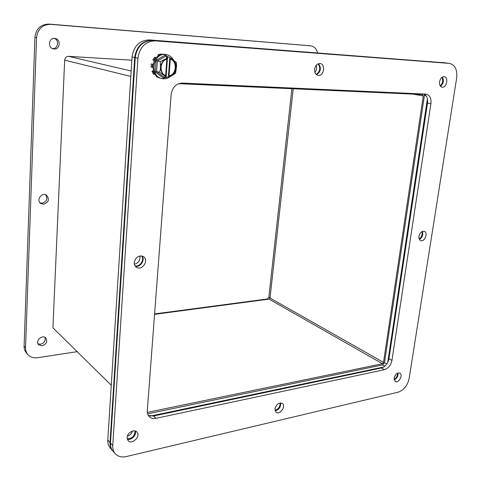 <?xml version="1.0" encoding="UTF-8"?>
<svg xmlns="http://www.w3.org/2000/svg" width="481" height="481" viewBox="0 0 481 481"><rect width="100%" height="100%" fill="white"/><g stroke="black" fill="none" stroke-linecap="round" stroke-linejoin="round"><path stroke-width="0.72" d="M115.236 453.679L112.969 451.112C111.135 448.977 110.305 446.272 110.48 443.001L135.245 57.618C136.989 46.537 142.773 40.807 152.603 40.434L449.645 63.408C455.11 64.923 457.443 69.811 456.649 78.072L409.139 378.475C407.503 385.6 403.872 390.157 398.25 392.159L126.389 456.547C121.717 457.557 117.995 456.595 115.236 453.679C113.396 451.539 112.566 448.821 112.74 445.538L137.945 58.165C139.7 47.012 145.515 41.252 155.381 40.873L449.645 63.408M148.262 415.398L153.517 416.017L381.463 367.977C385.353 366.696 387.848 363.612 388.949 358.724L427.489 103.09C427.976 98.725 426.887 95.695 424.23 93.999M440.536 86.255C443.536 83.586 444.137 80.543 442.34 77.128M127.273 439.165C131.151 440.722 136.82 435.004 135.389 431.018M135.269 266.167C140.29 267.767 145.478 259.902 141.997 255.994M316.498 74.687C320.905 71.651 321.548 67.995 318.422 63.714M419.366 239.382C422.372 237.452 423.382 234.794 422.396 231.403M275.126 410.714C279.076 409.698 280.898 407.1 280.585 402.934M394.173 379.906C396.981 378.481 398.256 376.178 397.997 372.985M430.91 103.722L391.949 360.401C390.843 365.301 388.341 368.404 384.445 369.697L155.946 418.344C153.259 418.873 151.046 418.338 149.314 416.738C147.817 415.229 147.144 413.227 147.294 410.726L171.164 94.378C172.336 87.283 176.028 83.52 182.245 83.081L426.31 94.132C429.87 95.226 431.397 98.425 430.91 103.722L427.489 103.09M439.568 81.758C440.331 78.427 441.883 76.75 444.21 76.713C448.869 77.146 446.663 88.173 442.129 87.193C440.145 86.61 439.291 84.794 439.568 81.758M127.122 437.554C127.231 432.774 134.199 428.781 136.869 431.926C141.228 435.996 132.022 445.286 128.12 440.71L127.122 437.554M134.247 262.458C135.702 257.016 138.756 255.056 143.404 256.583C149.441 260.059 142.021 271.314 136.382 267.214C134.872 266.131 134.163 264.55 134.247 262.458M314.556 69.198C315.326 65.416 317.183 63.54 320.13 63.564C326.016 64.195 323.803 76.641 318.049 75.367C315.554 74.645 314.388 72.589 314.556 69.198M418.981 236.315C419.949 232.678 421.705 231.012 424.26 231.319C428.385 232.551 424.651 242.352 420.713 240.638C419.306 239.977 418.735 238.534 418.981 236.315M274.982 408.826C276.431 404.16 278.878 402.369 282.311 403.451C286.345 406.09 279.864 415.35 276.148 412.241L274.982 408.826M394.125 378.084C395.304 374.194 397.222 372.534 399.891 373.112C403.433 374.867 398.569 383.688 395.262 381.499L394.125 378.084M160.119 78.126L157.648 76.882M159.229 55.393L159.121 55.062L161.85 54.455M154.389 60.287L153.938 59.969L155.76 57.492L156.072 57.876M152.76 67.286L152.206 67.34L152.423 64.159L152.982 64.28M154.864 74.026L154.581 74.296L153.126 71.651L153.547 71.422M160.113 78.156L156.439 76.798L156.746 76.178M157.558 77.062L156.439 76.798M161.832 54.251L160.696 54.04L157.99 54.852L159.121 55.062M158.345 55.91L157.99 54.852M155.76 57.492L154.641 57.275L152.82 59.746L153.938 59.969M154.173 60.708L152.82 59.746M152.423 64.159L151.311 63.925L151.088 67.099L152.206 67.34M153.126 71.651L152.008 71.404L153.307 70.701M152.008 71.404L153.469 74.038L154.581 74.296M166.408 54.593L164.364 54.281C151.701 52.79 148.461 76.148 160.925 78.355L161.905 78.583C149.423 76.377 152.681 52.97 165.356 54.461L166.408 54.593C169.589 55.261 172.006 57.155 173.653 60.275M170.148 76.665C167.598 78.571 164.851 79.209 161.905 78.583M165.019 77.429L163.624 78.241L164.003 77.261L166.035 77.663L168.392 76.756L169.528 77.014L169.625 75.968L169.047 75.836C176.569 74.645 177.609 61.225 170.286 59.139L170.869 59.253L170.929 58.189L167.58 56.614L166.366 57.75L167.508 57.967L167.448 59.037C159.788 60.161 158.82 73.87 166.216 75.794L166.119 76.846L164.983 76.587L166.035 77.663L166.095 76.84M167.484 57.967L167.58 56.614L165.59 56.217L165.314 55.044L167.286 56.56M165.692 56.265L157.335 61.039L156.06 60.329L165.314 55.044M164.159 77.231L156.59 71.591L159.584 72.258L160.407 68.945L160.347 61.64L157.335 61.039L156.59 71.591L155.237 72.006L156.06 60.329M170.929 58.189L176.341 62.536L176.581 66.131L175.505 73.286L169.528 77.014M160.347 61.64L167.508 57.967M166.119 76.846L159.584 72.258M170.869 59.253C178.198 61.334 177.152 74.771 169.625 75.968M170.286 59.139L169.047 75.836M165.644 75.577L166.847 59.187M169.787 57.973L168.392 76.756M167.4 59.043L166.173 75.782M127.369 436.231C129.924 435.371 131.65 433.64 132.54 431.042M134.391 264.279C138.534 262.993 140.374 260.215 139.905 255.94M112.752 450.847L110.287 448.064C108.453 445.935 107.63 443.248 107.798 439.995L132.053 56.974C133.772 45.966 139.526 40.278 149.308 39.917L445.785 62.933M147.595 413.84L382.617 364.929L384.475 362.632L424.428 95.436L424.314 94.048M314.911 72.463C316.558 70.286 316.973 67.911 316.161 65.326M135.017 430.916C134.758 435.996 132.149 438.618 127.182 438.78M421.951 231.62C422.607 234.638 421.681 237.073 419.173 238.937M141.685 255.928C144.709 259.836 139.923 267.087 135.089 265.903M441.931 77.405C443.326 80.531 442.767 83.357 440.253 85.883M132.053 56.974L134.71 57.51C136.448 46.441 142.226 40.717 152.05 40.35L149.308 39.917M134.71 57.51L110.029 442.496L107.798 439.995M112.518 450.601C110.684 448.466 109.854 445.767 110.029 442.496M441.654 62.404L445.436 62.879M445.123 62.843L152.05 40.35M427.405 98.815L387.71 362.5M383.772 366.997L150.276 416.095M397.498 373.184C397.504 375.908 396.368 377.964 394.083 379.365M280.146 402.964C280.213 406.716 278.505 409.151 275.018 410.269M318.067 63.853C320.791 67.935 320.172 71.471 316.203 74.447M154.569 314.346L269.077 299.116L270.021 298.034L293.236 88.775M111.267 385.239L52.916 327.832L64.664 60.137C65.001 57.714 66.306 56.451 68.591 56.349L131.848 60.185M270.021 298.034L383.525 362.403L423.292 95.911L422.552 94.535L178.625 83.67M383.525 362.403L382.455 363.726L269.077 299.116M147.312 412.391L382.455 363.726M54.137 48.996L53.409 48.894C47.156 47.775 48.912 36.989 55.123 38.462C61.135 39.364 60.149 49.657 54.137 48.996M43.561 204.239L40.861 203.505C35.804 200.439 41.685 191.841 46.525 195.214C49.765 199.32 48.779 202.333 43.561 204.239M317.628 52.868C316.45 48.791 314.141 46.447 310.708 45.833L50.649 24.351C42.412 24.549 37.716 28.986 36.55 37.668L25.541 347.727C25.475 350.427 26.257 352.717 27.88 354.611C30.321 357.209 33.532 358.243 37.506 357.726L77.146 351.677M42.051 345.827L38.564 344.727C34.818 341.065 42.382 334.097 45.827 338.017C47.679 341.57 46.423 344.174 42.051 345.827M52.585 48.629C58.015 49.104 59.506 40.133 54.269 38.372M40.139 202.904L41.997 203.204C46.741 201.731 47.974 198.93 45.677 194.799M25.541 347.727L24.104 346.116C24.044 348.809 24.82 351.094 26.443 352.976L27.88 354.611M24.104 346.116L34.927 37.344L36.55 37.668M50.649 24.351L48.972 24.086C40.765 24.278 36.081 28.698 34.927 37.344M48.972 24.086L310.413 45.803M310.708 45.833L308.062 45.509M154.599 313.931L267.226 298.99L268.855 297.12L291.895 88.714M37.957 343.819L40.566 344.246C44.324 343.055 45.785 340.758 44.949 337.361M445.821 62.933L449.326 63.378M152.603 40.434L155.381 40.873M135.245 57.618L137.945 58.165M110.48 443.001L112.74 445.538M391.949 360.401L388.949 358.724M384.445 369.697L381.463 367.977M155.946 418.344L153.517 416.017M163.624 78.241L155.237 72.006M170.448 76.485L169.565 76.713M173.364 74.783L176.299 69.829M176.581 66.131L174.417 60.859M171.771 58.826L170.929 58.496M166.612 58.496L167.502 58.279M165.308 76.232L166.155 76.545M163.654 60.191L160.672 65.206M160.407 68.945L162.632 74.236M426.136 95.737L424.428 95.436M386.826 363.967L384.475 362.632M384.836 366.197L382.617 364.929M131.169 70.996L68.591 56.349M64.664 60.137L130.82 76.437M423.292 95.911L412.981 94.108M267.226 298.99L267.755 299.29M268.855 297.12L270.045 297.793M175.505 73.286L175.757 72.853M176.485 62.897L176.341 62.536"/></g></svg>
